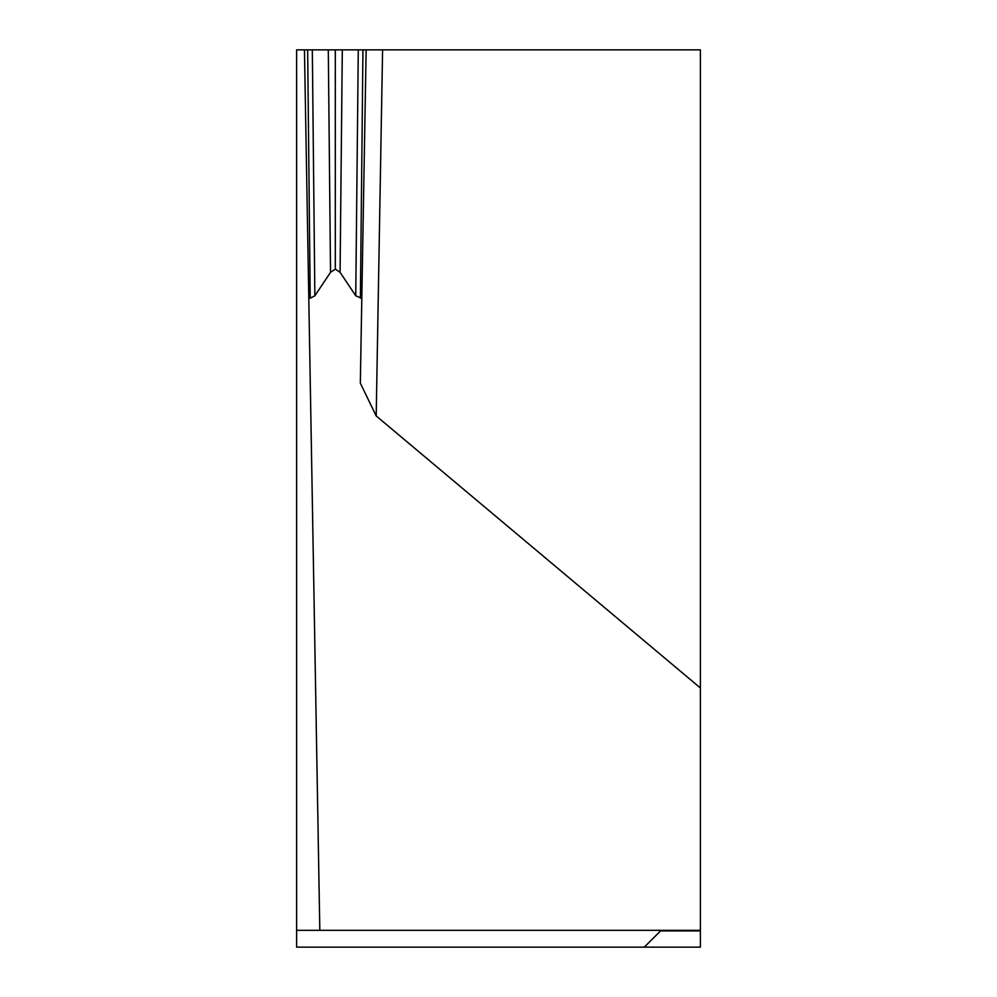 <?xml version="1.0" encoding="UTF-8"?>
<svg xmlns="http://www.w3.org/2000/svg" width="997" height="997" viewBox="0 0 997 997"><rect width="100%" height="100%" fill="white"/><g stroke="black" fill="none" stroke-linecap="round" stroke-linejoin="round"><path stroke-width="1.5" d="M328.3 49.85L330.53 272.331L335.304 269.14L335.304 49.85L304.459 49.85L366.148 49.85L358.284 49.85L355.755 295.81L361.811 298.24L360.328 383.135L376.193 415.948L382.586 49.85L700.393 49.85L700.393 947.15L644.311 947.15L660.525 930.936L700.393 930.936M304.459 49.85L296.608 49.85L296.608 930.326L319.825 930.326L304.459 49.85M382.586 49.85L366.148 49.85L361.811 298.24M307.662 49.85L310.217 298.19L308.796 298.24M310.217 298.19L314.853 295.81L312.323 49.85M330.53 272.331L314.853 295.81M358.284 49.85L335.304 49.85M335.304 269.14L340.077 272.331L342.307 49.85M355.755 295.81L340.077 272.331M376.193 415.948L700.393 687.98M319.825 930.326L700.393 930.326M296.608 930.326L296.608 947.15L644.311 947.15M360.391 298.19L362.945 49.85"/></g></svg>
